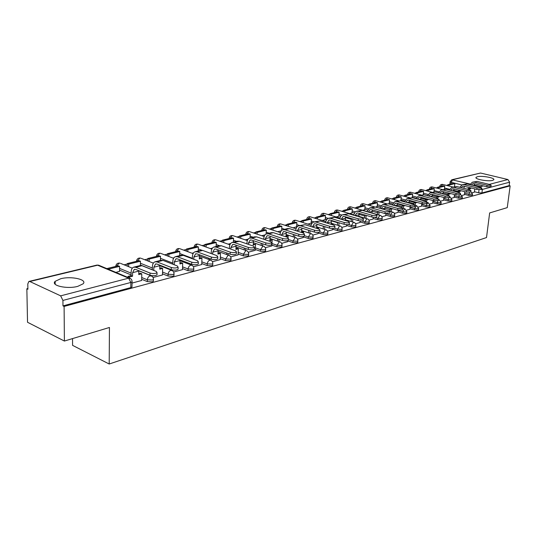 <?xml version="1.0" encoding="UTF-8"?>
<svg xmlns="http://www.w3.org/2000/svg" width="537" height="537" viewBox="0 0 537 537"><rect width="100%" height="100%" fill="white"/><g stroke="black" fill="none" stroke-linecap="round" stroke-linejoin="round"><path stroke-width="0.81" d="M477.339 176.733L476.091 177.331C474.124 179.136 488.019 181.734 492.543 180.385L493.738 179.801C495.597 177.975 481.897 175.431 477.339 176.733M60.721 278.737L55.15 281.328C50.397 285.563 67.152 289.349 77.764 286.362L83.107 283.818C87.645 279.549 71.3 275.897 60.721 278.737M464.458 194.374L468.714 195.461L472.392 195.3M454.181 197.086L458.491 198.2L462.229 198.025M443.609 199.878L447.965 201.026L451.382 201.194L451.778 200.831M432.728 202.751L437.131 203.926L440.608 204.1L441.018 203.718M421.518 205.705L425.975 206.92L429.506 207.094L429.936 206.691M409.973 208.752L414.477 210.001L418.068 210.175L418.518 209.752M398.071 211.887L402.629 213.176L406.281 213.357L406.751 212.9M385.794 215.129L390.412 216.451L394.124 216.633L394.621 216.156M373.134 218.465L377.806 219.828L381.579 220.009L382.102 219.505M360.065 221.909L364.798 223.318L368.637 223.499L369.181 222.969M346.566 225.466L351.352 226.916L355.266 227.104L355.843 226.54M332.618 229.138L337.471 230.642L341.445 230.829L342.056 230.232M318.199 232.93L323.113 234.488L327.161 234.682L327.805 234.045M303.284 236.857L308.258 238.468L312.386 238.663L313.058 237.985M287.845 240.918L292.887 242.59L297.089 242.784L297.8 242.066M271.856 245.127L276.964 246.859L281.254 247.054L282.006 246.288M255.283 249.483L260.458 251.282L264.835 251.477L265.627 250.665M238.106 253.994L243.348 255.867L247.812 256.068L248.651 255.203M220.271 258.68L225.594 260.633L230.145 260.828L231.038 259.908M201.758 263.539L207.154 265.573L211.8 265.775L212.726 265.305L212.746 264.788M182.52 268.587L187.99 270.708L192.736 270.91L193.723 270.42L193.736 269.863M162.51 273.83L168.061 276.052L172.914 276.253L173.961 275.729L173.975 275.132M141.687 279.28L147.313 281.61L152.28 281.818L153.394 281.254L153.407 280.616M447.804 185.064L446.462 185.393M437.507 187.601L436.118 187.943M426.922 190.205L425.479 190.561M416.027 192.89L414.53 193.26M404.817 195.649L403.267 196.032M393.279 198.495L391.668 198.891M381.391 201.422L379.713 201.838M369.141 204.443L367.402 204.872M356.508 207.55L354.702 208M343.479 210.759L341.606 211.222M330.033 214.075L328.087 214.552M316.159 217.492L314.125 217.995M301.814 221.022L299.706 221.546M287 224.674L284.805 225.218M271.668 228.453L269.386 229.017M255.813 232.36L253.437 232.944M239.395 236.401L236.918 237.012M222.385 240.596L219.808 241.227M204.751 244.939L202.066 245.597M186.46 249.443L183.661 250.135M167.47 254.122L164.55 254.84M147.749 258.982L144.701 259.727M127.242 264.029L124.067 264.815M55.15 281.791L54.72 281.891M27.884 288.503L26.85 288.758L27.897 289.255L27.79 283.966L28.884 281.442L29.824 281.516L60.647 295.847L128.638 278.166L97.606 265.204L29.824 281.516M72.535 338.592L72.576 345.358L109.199 364.012L109.441 327.476L64.393 341.049L64.104 306.419L510.15 185.862L507.257 207.631L489.65 212.934L486.515 237.555L109.199 364.012M64.393 341.049L27.535 322.274L26.85 288.758M452.02 179.707L480.528 173.035L507.928 179.533L509.613 182.211L509.163 185.621L481.924 192.964L478.662 192.796L474.446 191.736M509.163 185.621L510.15 185.862M132.055 281.173L132.055 281.858L130.86 282.449L62.93 300.425L62.977 305.889L64.104 306.419M62.93 300.425L60.647 295.847M132.035 283.08L141.667 280.475M115.911 272.4L119.536 271.299M153.065 277.495L162.483 274.951M173.646 272.024L182.486 269.641M193.427 266.775L201.724 264.533M212.444 261.727L220.23 259.619M230.749 256.861L238.059 254.887M248.383 252.182L255.243 250.329M265.372 247.671L271.856 245.946L272.158 240.039L269.849 240.63L270.245 236.354M281.757 243.321L287.798 241.684M297.572 239.119L303.237 237.589M312.836 235.065L318.146 233.629M293.027 227.842L296.625 226.795M327.59 231.145L332.571 229.802M307.896 224.104L311.145 223.144M341.854 227.359L346.56 226.111L346.633 224.667M322.281 220.485L325.2 219.613M355.648 223.694L360.012 222.513M336.196 216.982L338.813 216.189M369 220.15L373.081 219.042M349.674 213.592L351.997 212.874M381.935 216.72L385.747 215.686M362.73 210.309L364.784 209.665M394.46 213.39L398.018 212.424M375.558 207.081L377.175 206.55M406.603 210.168L409.919 209.269M388.291 203.879L389.204 203.523M418.377 207.04L421.498 206.208L421.733 203.698M429.801 204.006L432.674 203.228M440.89 201.06L443.555 200.335M451.657 198.2L454.134 197.529M462.115 195.421L464.404 194.797M436.453 197.992L431.855 196.784M427.546 195.649L423.27 194.522M425.378 200.784L420.605 199.502M416.235 198.334L412.262 197.274M413.973 203.651L409.013 202.301M404.583 201.1L400.924 200.1M402.22 206.604L397.065 205.181M392.574 203.939L389.251 203.02M390.104 209.645L384.734 208.134M380.209 206.859L377.222 206.02M377.598 212.773L372.02 211.175M367.462 209.866L364.831 209.115M364.697 216.002L358.911 214.31M354.319 212.967L352.05 212.303M351.379 219.318L345.378 217.532M340.767 216.163L338.86 215.592M337.612 222.741L331.416 220.861M326.791 219.458L325.247 218.989M323.388 226.272L316.998 224.291M312.38 222.862L311.192 222.493M297.518 226.379L296.666 226.111M282.214 230.037L281.65 229.849M266.513 233.85L266.124 233.723M250.484 237.871L250.047 237.723M233.884 242.033L233.394 241.865M216.686 246.349L216.143 246.154M198.851 250.819L198.254 250.598M180.351 255.464L179.687 255.209M161.12 260.27L160.409 259.995M152.333 269.755L140.379 264.963M131.109 274.91L119.55 270.131M472.285 192.723L474.399 192.145M54.472 282.69L55.157 282.522M62.977 305.889L130.786 287.61L131.981 287.013L131.988 286.322M153.112 263.043L153.488 262.949M172.954 258.049L173.921 257.807M192.045 253.249L193.562 252.867M210.43 248.624L212.457 248.114M228.151 244.16L230.642 243.536M245.241 239.864L248.154 239.133M261.727 235.716L265.043 234.884M277.649 231.715L281.328 230.789M157.019 274.112L156.999 274.85C155.233 275.884 152.897 276.011 149.984 275.233L150.024 273.044C152.938 273.823 155.28 273.695 157.046 272.668L156.254 271.42L141.976 265.701L139.862 265.62L134.163 267.05M141.661 280.522L141.775 273.823L140.325 273.232L138.781 273.628M141.775 273.823L138.768 274.602L138.841 270.702M150.024 273.044L135.747 267.265L133.632 267.178C132.075 267.862 131.25 269.493 131.149 272.064L131.102 275.609L132.552 276.213L132.605 272.662L134.277 269.373L135.713 269.433L149.984 275.233M132.552 276.213L129.491 277.011L128.034 276.401L128.021 277.454M129.477 278.059L129.491 277.011M119.536 271.487L119.59 266.372L118.194 265.802L106.809 268.601M119.59 266.372L108.206 269.185M131.102 275.609L128.034 276.401M178.076 268.614L178.056 269.299C176.378 270.286 174.109 270.4 171.249 269.648L171.31 267.5C174.169 268.252 176.438 268.138 178.116 267.158L177.284 265.943L163.02 260.411L160.899 260.338L155.455 261.707M162.483 274.991L162.637 268.419L161.181 267.842L159.771 268.211M162.637 268.419L159.744 269.165L159.865 265.164M153.79 270.433L153.857 267.225L155.555 263.989L156.992 264.036L171.249 269.648L171.236 270.185M140.372 265.486L140.439 261.23L139.049 260.673L127.249 263.573L127.222 266.097M140.439 261.23L128.645 264.137L127.249 263.573M128.612 266.661L128.645 264.137M171.31 267.5L157.039 261.915L154.918 261.841C153.354 262.519 152.515 264.123 152.401 266.647L152.333 269.849M198.287 263.338L198.267 263.976C196.67 264.916 194.468 265.016 191.662 264.291L191.729 262.184C194.542 262.908 196.743 262.801 198.341 261.875L197.468 260.687L183.231 255.33L181.11 255.27L175.894 256.579M182.486 269.681L182.681 263.224L181.224 262.667L179.929 263.002M182.681 263.224L179.902 263.942L180.063 259.861M174.189 264.741L174.263 262.009L175.982 258.814L177.425 258.861L191.662 264.291M160.402 260.465L160.496 256.277L159.1 255.74L147.756 258.532L147.709 260.915M160.496 256.277L149.152 259.082L147.756 258.532M149.105 261.465L149.152 259.082M169.799 269.077L169.786 269.608M191.729 262.184L177.478 256.773L175.364 256.713C173.793 257.391 172.941 258.968 172.807 261.445L172.733 264.177M217.707 258.263L217.686 258.861C216.163 259.747 214.021 259.841 211.263 259.143L211.35 257.069C214.109 257.773 216.243 257.679 217.767 256.793L216.861 255.632L202.657 250.443L200.536 250.396L195.542 251.652M201.724 264.573L201.952 258.23L200.502 257.693L199.314 257.995M201.952 258.23L199.281 258.921L199.482 254.78M193.803 259.304L193.877 256.988L195.616 253.847L197.059 253.88L211.263 259.143M190.924 264.916L190.95 264.016M179.673 255.632L179.794 251.517L178.405 250.994L167.484 253.679L167.423 255.941M179.794 251.517L168.873 254.209L167.484 253.679M168.819 256.471L168.873 254.209M189.501 263.466L189.474 264.365M211.35 257.069L197.126 251.833L195.012 251.786C193.434 252.457 192.575 254.008 192.427 256.444L192.347 258.76M236.381 253.383L236.354 253.941C234.897 254.786 232.823 254.874 230.111 254.189L230.205 252.162C232.917 252.84 234.998 252.752 236.448 251.913L235.508 250.779L221.338 245.745L219.224 245.711L214.444 246.913M220.23 259.653L220.499 253.424L219.049 252.9L217.962 253.182M220.499 253.424L217.921 254.088L218.176 249.9M212.672 254.102L212.746 252.162L214.505 249.067L215.941 249.094L230.111 254.189M209.86 259.861L209.907 258.639M198.24 250.974L198.381 246.933L196.992 246.423L186.473 249.014L186.406 251.155M198.381 246.933L187.863 249.524L186.473 249.014M187.796 251.672L187.863 249.524M208.457 258.102L208.41 259.324M230.205 252.162L216.022 247.08L213.907 247.047C212.33 247.711 211.457 249.242 211.303 251.638L211.222 253.578M254.343 248.691L254.316 249.202C252.927 250.014 250.907 250.088 248.242 249.43L248.342 247.436C251.007 248.087 253.034 248.013 254.424 247.215L253.451 246.107L239.327 241.227L237.213 241.2L232.628 242.348M238.059 254.921L238.354 248.799L236.911 248.289L235.918 248.544M238.354 248.799L235.877 249.437L236.173 245.208M230.843 249.121L230.91 247.517L232.682 244.469L234.119 244.489L248.242 249.43M228.084 254.994L228.151 253.491M216.129 246.49L216.29 242.509L214.907 242.019L204.765 244.516L204.691 246.55M216.29 242.509L206.154 245.013L204.765 244.516M206.08 247.047L206.154 245.013M226.708 252.967L226.648 254.478M248.342 247.436L234.213 242.509L232.091 242.482C230.514 243.147 229.641 244.65 229.467 247.007L229.393 248.604M271.641 244.167L271.608 244.644C270.286 245.416 268.312 245.483 265.694 244.845L265.808 242.885C268.426 243.523 270.4 243.456 271.722 242.69L270.722 241.603L256.659 236.864L254.551 236.851L250.148 237.951M255.236 250.363L255.558 244.335L253.216 244.08M255.558 244.335L253.175 244.953L253.518 240.697M248.342 244.342L248.409 243.039L250.188 240.039L251.625 240.052L265.694 244.845M245.651 250.316L245.738 248.557M233.38 242.16L233.561 238.247L232.179 237.77L222.399 240.18L222.318 242.113M233.561 238.247L223.788 240.663L222.399 240.18M223.701 242.596L223.788 240.663M244.295 248.054L244.207 249.812M265.808 242.885L251.725 238.106L249.611 238.086C248.034 238.743 247.154 240.227 246.973 242.543L246.906 243.845M288.302 239.804L288.275 240.254C287.006 240.992 285.087 241.053 282.509 240.435L282.63 238.502C285.207 239.119 287.127 239.059 288.396 238.327L287.369 237.267L273.367 232.669L271.259 232.662L267.037 233.716M272.158 240.039L269.903 239.77M265.218 239.75L265.278 238.723L267.07 235.763L268.5 235.77L282.509 240.435M262.573 245.805L262.687 243.825M250.034 237.972L250.229 234.139L248.853 233.676L239.415 235.991L239.321 237.837M250.229 234.139L240.791 236.468L239.415 235.991M240.704 238.307L240.791 236.468M261.25 243.335L261.143 245.315M282.63 238.502L268.607 233.863L266.5 233.85C264.922 234.501 264.036 235.971 263.842 238.247L263.788 239.267M304.372 235.595L304.345 236.018C303.13 236.723 301.257 236.777 298.726 236.179L298.854 234.28C301.385 234.877 303.257 234.823 304.472 234.125L303.425 233.092L289.477 228.614L287.382 228.614L283.321 229.635M288.06 237.569L288.168 235.884L285.993 235.615M288.168 235.884L285.946 236.461L286.382 232.172M287.792 241.717L287.872 240.522M281.502 235.34L283.348 231.648L284.771 231.648L298.726 236.179M278.904 241.462L279.039 239.28M266.104 234.025L266.318 230.165L264.949 229.715L255.834 231.957L255.74 233.716M266.318 230.165L257.21 232.414L255.834 231.957M257.116 234.172L257.21 232.414M277.609 238.804L277.481 240.985M298.854 234.28L284.892 229.769L282.791 229.769C281.213 230.413 280.321 231.856 280.119 234.098L280.072 234.87M319.877 231.534L319.844 231.93C318.683 232.602 316.85 232.649 314.36 232.071L314.501 230.205C316.991 230.782 318.817 230.735 319.985 230.064L318.911 229.057L305.036 224.708L299.042 225.688M303.539 233.125L303.627 231.877L301.532 231.601M303.627 231.877L301.479 232.434L301.962 228.138M303.23 237.616L303.311 236.461M297.216 231.098L299.055 227.668L300.478 227.668L314.36 232.071M294.665 237.273L294.82 234.911M281.616 230.487L281.871 226.325L280.502 225.889L271.695 228.057L271.594 229.735M281.871 226.325L273.065 228.5L271.695 228.057M272.964 230.185L273.065 228.5M293.403 234.447L293.249 236.804M314.501 230.205L300.606 225.815L298.512 225.822C296.934 226.466 296.041 227.889 295.833 230.091L295.793 230.642M334.846 227.614L334.813 227.983C333.692 228.628 331.906 228.668 329.463 228.104L329.604 226.272C332.054 226.829 333.839 226.789 334.96 226.151L333.86 225.157L320.059 220.929L314.226 221.882M318.495 228.923L318.562 228.01L316.548 227.722M318.562 228.01L316.924 228.433M318.146 233.655L318.233 232.44M316.501 228.299L317.011 224.244M312.4 227.01L314.232 223.828L315.649 223.822L329.463 228.104M309.889 233.226L310.064 230.709M296.612 226.943L296.901 222.62L295.538 222.19L287.02 224.285L286.919 225.896M296.901 222.62L288.389 224.721L287.02 224.285M288.282 226.325L288.389 224.721M308.654 230.259L308.473 232.776M329.604 226.272L315.776 222.003L313.689 222.016C312.118 222.654 311.225 224.057 311.004 226.225L310.983 226.567M349.298 223.828L349.272 224.171C348.198 224.788 346.452 224.822 344.042 224.278L344.19 222.472C346.6 223.016 348.345 222.983 349.426 222.365L348.305 221.398L334.578 217.277L328.892 218.203M332.953 224.882L333 224.265L331.054 223.976M333 224.265L331.886 224.553M332.564 229.829L332.672 228.507M331.027 224.291L331.564 220.492M327.067 223.077L328.892 220.123L330.302 220.11L344.042 224.278M324.603 229.319L324.798 226.661M311.138 223.291L311.44 219.029L310.084 218.613L301.841 220.64L301.74 222.177M311.44 219.029L303.204 221.063L301.841 220.64M303.096 222.607L303.204 221.063M323.395 226.225L323.193 228.883M344.19 222.472L330.436 218.317L328.362 218.337L327.208 219.022L326.154 220.512L325.657 222.647M363.274 220.163L363.247 220.485C362.213 221.076 360.508 221.11 358.132 220.579L358.286 218.801C360.663 219.324 362.368 219.297 363.401 218.707L362.267 217.76L348.62 213.746L343.076 214.646M346.936 220.989L345.083 220.351M346.962 220.647L346.345 220.808M345.083 220.432L345.633 216.861M338.827 225.547L339.048 222.761M325.194 219.754L325.509 215.559L324.16 215.156L316.186 217.116L316.078 218.586M325.509 215.559L317.535 217.525L316.186 217.116M317.427 219.002L317.535 217.525M337.645 222.338L337.424 225.117M345.257 218.27L341.27 219.284L343.069 216.532L344.472 216.512L358.132 220.579M358.286 218.801L344.613 214.753L342.546 214.78L341.391 215.458L340.337 216.921L339.854 218.861M376.793 216.619L376.766 216.921C375.766 217.485 374.101 217.512 371.765 216.995L371.919 215.25C374.262 215.76 375.927 215.733 376.927 215.169L375.772 214.243L362.2 210.329L356.796 211.202M360.468 217.23L358.931 216.78M360.012 222.54L360.152 220.929M358.676 216.706L359.246 213.35M353.064 219.069L351.426 218.713L351.198 221.479M352.587 221.895L352.822 219.13M338.8 216.33L339.129 212.196L337.786 211.8L330.067 213.699L329.96 215.115M339.129 212.196L331.41 214.102L330.067 213.699M331.302 215.518L331.41 214.102M354.984 215.619L356.783 213.061L358.179 213.041L371.765 216.995M371.919 215.25L358.327 211.303L356.266 211.336L355.145 211.981L353.588 215.209M389.869 213.189L384.948 213.538L385.11 211.813L390.01 211.746L388.842 210.84L375.35 207.027L370.074 207.873M373.081 219.069L373.242 217.29M371.839 213.108L372.43 209.96M366.717 215.532L364.764 215.27L364.529 217.955M365.912 218.364L366.147 215.679M351.99 213.014L352.326 208.94L350.99 208.557L343.512 210.397L343.398 211.753M352.326 208.94L344.848 210.786L343.512 210.397M344.741 212.149L344.848 210.786M365.335 215.122L364.764 215.27M368.281 212.081L370.053 209.705L371.45 209.678L384.948 213.538M385.11 211.813L371.597 207.967L369.55 208.007L366.892 211.685M402.535 209.866L397.716 210.182L397.883 208.484L402.676 208.43L401.488 207.544L388.083 203.825L382.935 204.644M385.741 215.706L385.928 213.753M384.593 209.638L385.197 206.671M379.934 212.102L377.679 211.94L377.437 214.552M378.813 214.948L379.055 212.33M364.771 209.799L365.12 205.785L363.791 205.409L356.541 207.188L356.427 208.497M365.12 205.785L357.87 207.571L356.541 207.188M357.763 208.88L357.87 207.571M378.558 211.712L377.679 211.94M381.163 208.671L382.915 206.45L384.297 206.423L397.716 210.182M397.883 208.484L384.452 204.738L382.411 204.778L379.773 208.275M414.799 206.644L410.08 206.94L410.248 205.262L414.947 205.221L413.745 204.355L400.427 200.724L395.4 201.523M398.018 212.444L398.226 210.309M396.95 206.282L397.575 203.496M392.735 208.786L391.56 209.094L390.191 208.705L389.949 211.249M391.312 211.632L391.56 209.094M377.162 206.678L377.524 202.724L376.209 202.355L369.167 204.087L369.06 205.342M377.524 202.724L370.496 204.456L369.167 204.087M370.382 205.711L370.496 204.456M391.366 208.403L390.191 208.705M393.648 205.369L395.366 203.295L396.742 203.268L410.08 206.94M410.248 205.262L396.903 201.603L394.876 201.65L392.265 204.986M426.687 203.523L422.062 203.792L422.236 202.14L426.834 202.113L425.626 201.261L412.389 197.71L407.476 198.489M409.919 209.282L410.154 206.96M408.939 203.04L409.57 200.408M405.133 205.577L403.683 205.946L402.32 205.577L402.106 207.752M403.435 208.43L403.683 205.946M389.191 203.657L389.56 199.751L388.251 199.395L381.424 201.073L381.31 202.281M389.56 199.751L382.74 201.435L381.424 201.073M382.626 202.644L382.74 201.435M403.77 205.201L402.32 205.577M405.757 202.174L407.442 200.241L408.811 200.207L422.062 203.792M422.236 202.14L408.979 198.569L406.959 198.623L404.374 201.798M438.212 200.496L433.681 200.737L433.856 199.113L438.367 199.093L437.145 198.26L423.995 194.797L419.196 195.555M420.565 199.905L421.209 197.421M415.725 202.08L417.074 202.442M417.074 202.483L415.443 202.899L414.087 202.536L413.899 204.396M415.195 205.315L415.443 202.899M400.864 200.717L401.246 196.871L399.937 196.522L393.312 198.146L393.198 199.314M401.246 196.871L394.621 198.502L393.312 198.146M394.507 199.67L394.621 198.502M415.719 202.113L414.087 202.536M417.504 199.079L419.155 197.28L420.518 197.24L433.681 200.737M433.856 199.113L420.686 195.629L418.679 195.683L416.128 198.71M449.395 197.562L444.945 197.784L445.126 196.18L449.55 196.166L448.314 195.347L435.259 191.964L430.56 192.702M432.674 203.241L432.963 200.549M431.849 196.864L432.507 194.528M427.11 198.992L428.452 199.348M428.432 199.536L426.855 199.945L425.505 199.589L425.338 201.18M426.667 201.677L426.855 199.945M412.221 197.67L412.591 194.072L411.288 193.729L404.851 195.314L404.744 196.435M412.591 194.072L406.153 195.656L404.851 195.314M406.046 196.784L406.153 195.656M427.09 199.18L425.505 199.589M428.902 196.086L430.52 194.401L431.869 194.36L444.945 197.784M445.126 196.18L432.043 192.77L430.05 192.83L427.526 195.723M460.243 194.709L455.886 194.911L456.067 193.327L460.404 193.327L459.162 192.521L446.193 189.212L441.595 189.93M443.555 200.355L443.877 197.502M442.803 193.917L443.468 191.716M438.165 196.005L439.501 196.354M439.467 196.676L437.93 197.072L436.594 196.723L436.447 198.072M437.776 198.462L437.93 197.072M423.257 194.676L423.606 191.353L422.317 191.018L416.068 192.555L415.953 193.635M423.606 191.353L417.356 192.897L416.068 192.555M417.249 193.978L417.356 192.897M438.132 196.327L436.594 196.723M439.978 193.186L441.548 191.608L442.897 191.568L455.886 194.911M456.067 193.327L443.072 189.997L441.085 190.058L438.601 192.83M470.781 191.944L466.499 192.125L466.687 190.561L470.942 190.568L469.694 189.783L456.812 186.547L452.315 187.245M454.127 197.542L454.477 194.548M453.45 191.065L454.121 188.984M448.905 193.112L448.851 193.555L450.181 193.897L450.228 193.454M450.181 193.897L448.684 194.287L447.361 193.944L447.234 195.065M448.556 195.414L448.684 194.287M433.97 191.87L434.319 188.709L433.037 188.38L426.955 189.876L426.848 190.917M434.319 188.709L428.244 190.205L426.955 189.876M428.13 191.253L428.244 190.205M448.851 193.555L447.361 193.944M450.731 190.373L452.261 188.896L453.597 188.856L466.499 192.125M466.687 190.561L453.778 187.306L451.805 187.373L449.355 190.024M481.011 189.252L476.816 189.413L477.004 187.876L481.179 187.89L479.924 187.118L467.13 183.949L462.726 184.634M464.404 194.817L464.774 191.689M463.787 188.299L464.471 186.339M459.336 190.306L459.269 190.87L460.585 191.199L460.652 190.642M460.585 191.199L459.135 191.575L457.819 191.246L457.712 192.152M459.034 192.488L459.135 191.575M444.381 189.225L444.73 186.138L443.455 185.815L437.548 187.272L437.433 188.279M444.73 186.138L438.823 187.594L437.548 187.272M438.716 188.608L438.823 187.594M459.269 190.87L457.819 191.246M461.182 187.641L462.672 186.265L464.002 186.218L476.816 189.413M477.004 187.876L464.183 184.694L462.223 184.762L459.806 187.299M490.959 186.634L486.831 186.782L487.025 185.265L491.127 185.285L489.865 184.527L477.158 181.432L472.849 182.097M474.399 192.165L474.795 188.91M473.842 185.614L474.54 183.761M469.479 187.588L469.398 188.252L470.707 188.581L470.788 187.91M470.707 188.581L469.298 188.943L467.989 188.615L467.902 189.333M469.21 189.662L469.298 188.943M454.503 186.695L454.859 183.641L453.59 183.325L447.845 184.741L447.73 185.715M454.859 183.641L449.113 185.057L447.845 184.741M449.006 186.037L449.113 185.057M469.398 188.252L467.989 188.615M471.338 184.99L472.788 183.701L474.111 183.654L486.831 186.782M487.025 185.265L474.292 182.15L472.345 182.218L469.962 184.654M472.547 194.032L468.868 194.186L464.606 193.105M468.714 195.461L469.452 192.434M462.384 196.737L458.638 196.911L454.329 195.797M458.491 198.2L459.189 195.213M451.926 199.522L451.536 199.892L448.113 199.717L443.757 198.569M447.965 201.026L448.637 198.046M441.166 202.395L440.756 202.778L437.279 202.603L432.869 201.422M437.131 203.926L437.796 200.925M430.083 205.342L429.654 205.752L426.116 205.57L421.659 204.362M425.975 206.92L426.116 205.57L427.828 202.744L428.325 202.764M418.659 208.383L418.209 208.812L414.618 208.631L410.107 207.389M414.477 210.001L414.618 208.631L416.37 205.758L416.893 205.785M406.892 211.518L406.422 211.974L402.77 211.793L398.206 210.511M402.629 213.176L402.77 211.793L404.562 208.866L405.12 208.9M394.755 214.753L394.259 215.23L390.547 215.048L386.116 213.78M390.412 216.451L390.547 215.048L392.379 212.068L392.977 212.108M382.237 218.082L381.713 218.586L377.941 218.405L374.39 217.371M377.806 219.828L377.941 218.405L379.82 215.377L380.451 215.418M369.308 221.519L368.765 222.056L364.925 221.868L361.757 220.929M364.798 223.318L364.925 221.868L366.845 218.794L367.523 218.841M355.964 225.07L355.387 225.641L351.48 225.453L348.453 224.533M351.352 226.916L351.48 225.453L353.453 222.318L354.172 222.372M342.17 228.742L341.566 229.339L337.585 229.151L334.497 228.198M337.471 230.642L337.585 229.151L339.612 225.963L340.377 226.023M327.919 232.528L327.275 233.165L323.227 232.977L319.851 231.91L319.985 230.064M323.113 234.488L323.227 232.977L325.301 229.729L326.127 229.802M313.172 236.448L312.494 237.126L308.366 236.931L304.372 235.642M308.258 238.468L308.366 236.931L310.5 233.622L311.386 233.709M297.907 240.502L297.196 241.22L292.987 241.026L288.322 239.489M292.887 242.59L292.987 241.026L295.175 237.656L296.129 237.757M282.1 244.704L281.348 245.463L277.058 245.268L271.95 243.543M276.964 246.859L277.058 245.268L279.307 241.831L280.334 241.952M265.721 249.047L264.929 249.866L260.552 249.665L255.37 247.872M260.458 251.282L260.552 249.665L262.862 246.161L263.969 246.302M248.732 253.558L247.893 254.424L243.429 254.229L238.18 252.356M243.348 255.867L243.429 254.229L245.812 250.645L247.007 250.813M231.111 258.237L230.219 259.156L225.668 258.955L220.345 257.015M225.594 260.633L225.668 258.955L228.118 255.303L229.413 255.505M212.806 263.09L212.793 263.607L211.867 264.07L207.215 263.868L201.818 261.841M207.154 265.573L207.302 263.164L208.215 261.21L209.739 260.143L211.148 260.371M193.79 268.131L193.776 268.688L192.796 269.178L188.044 268.977L182.573 266.862M187.99 270.708L188.131 268.258L189.064 266.265L190.648 265.164L192.179 265.439M174.022 273.367L174.008 273.971L172.961 274.494L168.101 274.286L162.55 272.071M168.061 276.052L168.101 274.286C168.309 272.299 169.209 271.004 170.786 270.393L172.458 270.715M153.441 278.817L153.434 279.462L152.32 280.019L147.353 279.817L141.714 277.495M147.313 281.61L147.353 279.817C147.554 277.79 148.474 276.461 150.125 275.83L151.944 276.219M478.662 192.796L479.038 189.722M461.786 184.936L451.161 182.291L450.154 181.667L451.798 179.761L470.231 184.063M450.966 183.969L451.161 182.291L452.698 179.734L480.528 173.035M473.943 184.976L480.635 186.628L483.34 185.923M489.274 184.386L507.928 179.533M457.806 191.373L453.55 190.286M449.65 189.299L444.522 187.99M447.355 193.998L442.951 192.857M439.011 191.843L434.111 190.575M436.655 196.71L432.05 195.502M428.07 194.454L423.411 193.233M425.747 199.522L420.827 198.213M416.806 197.146L412.396 195.965M414.51 202.429L409.268 201.006M405.22 199.912L401.058 198.777M402.938 205.416L397.367 203.879M393.292 202.751L389.379 201.677M391.017 208.49L385.11 206.839M381.008 205.684L377.35 204.657M368.362 208.705L364.952 207.732M355.34 211.826L352.165 210.9M341.948 215.055L338.975 214.169M328.188 218.405L325.355 217.545M314.118 221.902L311.299 221.029M299.653 225.533L296.766 224.627M284.684 229.292L281.744 228.339M269.205 233.172L266.204 232.185M253.175 237.193L250.128 236.166M236.575 241.355L233.467 240.281M219.365 245.664L216.21 244.543M201.831 250.249L198.307 248.967M192.367 258.29L179.734 253.545M172.766 263.07L160.449 258.304M152.367 268.01L140.412 263.244M131.135 273.138L119.57 268.372M115.643 266.433L115.777 266.077C116.294 263.754 117.717 262.788 120.04 263.177L119.113 263.204L116.469 266.224M120.744 263.459L132.31 268.164M136.385 261.331L136.505 260.975C137.016 258.713 138.405 257.767 140.66 258.136L139.788 258.169L137.23 261.123M156.341 256.424L156.448 256.068C156.945 253.86 158.301 252.94 160.503 253.289L159.684 253.323L157.207 256.209M175.552 251.699L175.639 251.343C176.129 249.195 177.452 248.289 179.6 248.624L178.828 248.651L176.431 251.484M194.052 247.148L194.132 246.792C194.616 244.697 195.904 243.805 197.999 244.134L197.274 244.16L194.951 246.926M211.893 242.764L211.954 242.409C212.43 240.354 213.692 239.489 215.74 239.797L215.062 239.824L212.8 242.536M229.098 238.529L229.151 238.18C229.614 236.173 230.85 235.32 232.857 235.622L232.212 235.642L230.024 238.3M245.711 234.447L245.745 234.098C246.208 232.138 247.416 231.299 249.376 231.588L248.772 231.608L246.637 234.219M261.747 230.501L261.774 230.158C262.231 228.238 263.419 227.413 265.338 227.688L264.761 227.715L262.694 230.272M277.246 226.688L277.267 226.345C277.71 224.466 278.878 223.66 280.757 223.929L280.213 223.949L278.2 226.453M292.222 223.009L292.242 222.66C292.685 220.821 293.826 220.029 295.672 220.284L295.155 220.304L293.202 222.768M306.748 219.438L306.734 219.103C307.171 217.297 308.292 216.518 310.104 216.76L307.708 219.197M320.784 215.981L320.764 215.652C321.193 213.88 322.301 213.115 324.079 213.35L321.757 215.746M334.383 212.639L334.35 212.31C334.773 210.571 335.86 209.819 337.605 210.054L335.357 212.397M347.56 209.396L347.52 209.074C347.936 207.369 349.003 206.631 350.721 206.852L348.54 209.162M360.334 206.255L360.28 205.94C360.696 204.261 361.743 203.536 363.435 203.751L361.314 206.02M372.725 203.214L372.665 202.892C373.067 201.247 374.108 200.529 375.766 200.737L373.705 202.973M384.747 200.254L384.673 199.939C385.083 198.328 386.103 197.616 387.734 197.817L385.734 200.012M396.42 197.381L396.34 197.072C396.742 195.488 397.742 194.79 399.353 194.985L397.407 197.139M407.758 194.595L407.664 194.293C408.06 192.729 409.053 192.045 410.637 192.233L408.744 194.354M418.773 191.89L418.672 191.588C419.068 190.051 420.041 189.373 421.605 189.554L419.759 191.642M429.479 189.252L429.372 188.957C429.761 187.447 430.728 186.775 432.265 186.957L430.466 189.011M439.89 186.695L439.776 186.399C440.159 184.909 441.112 184.251 442.629 184.426L440.884 186.453M141.298 258.391L153.354 263.137M161.08 253.511L173.599 258.297M180.123 248.819L193.085 253.632M198.482 244.301L211.847 249.128M216.176 239.952L229.923 244.785M233.253 235.756L247.349 240.589M249.739 231.709L264.157 236.528M265.667 227.802L280.374 232.602M281.059 224.023L296.041 228.802M295.954 220.371L311.178 225.124M310.359 216.841L325.805 221.566M324.308 213.424L339.961 218.109M337.82 210.115L353.655 214.766M350.916 206.906L366.919 211.518M363.616 203.798L374.544 206.893M375.934 200.784L386.559 203.738M387.889 197.864L398.461 200.751M399.494 195.025L410.026 197.851M410.771 192.266L421.256 195.038M439.42 199.831L438.232 200.301M421.726 189.588L432.157 192.3M450.194 196.992L449.442 197.113M432.379 186.983L442.757 189.642M460.659 194.226L460.303 194.199M442.736 184.453L453.06 187.057M470.835 191.541L472.526 194.186L472.372 195.455M130.786 287.61L130.86 282.449L128.638 278.166L130.619 278.622M481.924 192.964L482.367 189.42L480.89 189.507M509.613 182.211L482.367 189.42L480.635 186.628L479.95 187.124M29.112 281.388L96.647 265.15L99.365 265.493M132.605 272.662L138.821 271.071M135.747 267.265L141.976 265.701M153.857 267.225L159.825 265.701M157.039 261.915L163.02 260.411M174.263 262.009L180.002 260.539M177.478 256.773L183.231 255.33M193.877 256.988L199.395 255.578M197.126 251.833L202.657 250.443M212.746 252.162L218.062 250.806M216.022 247.08L221.338 245.745M230.91 247.517L236.025 246.208M234.213 242.509L239.327 241.227M248.409 243.039L253.343 241.778M251.725 238.106L256.659 236.864M265.278 238.723L270.03 237.508M268.607 233.863L273.367 232.669M281.549 234.562L286.134 233.394M284.892 229.769L289.477 228.614M297.256 230.548L301.68 229.413M300.606 225.815L305.036 224.708M312.42 226.668L316.702 225.574M315.776 222.003L320.059 220.929M327.08 222.915L331.215 221.862M330.436 218.317L334.578 217.277M344.613 214.753L348.62 213.746M355.272 215.706L358.844 214.793M358.327 211.303L362.2 210.329M368.818 212.243L371.993 211.43M371.597 207.967L375.35 207.027M381.928 208.886L384.734 208.168M384.452 204.738L388.083 203.825M394.628 205.637L397.078 205.013M396.903 201.603L400.427 200.724M406.925 202.496L409.046 201.952M408.979 198.569L412.389 197.71M418.847 199.442L420.659 198.979M420.686 195.629L423.995 194.797M430.412 196.488L431.929 196.099M432.043 192.77L435.259 191.964M441.629 193.615L442.877 193.3M443.072 189.997L446.193 189.212M452.523 190.83L453.503 190.581M453.778 187.306L456.812 186.547M463.095 188.125L463.834 187.937M464.183 184.694L467.13 183.949M473.372 185.493L473.876 185.366M474.292 182.15L477.158 181.432M476.03 177.834L476.091 177.331M55.177 284.261L55.15 281.328M153.394 281.254L153.434 279.462C153.495 277.663 152.696 276.441 151.051 275.783L138.835 270.816M173.961 275.729L174.008 273.971C174.069 272.192 173.283 270.984 171.659 270.346L159.825 265.687M193.723 270.42L193.776 268.688C193.844 266.936 193.065 265.748 191.461 265.124L179.996 260.74M212.726 265.305L212.793 263.607C212.853 261.881 212.095 260.714 210.504 260.103L199.381 255.974M231.011 260.391L230.984 257.445L229.695 255.672L218.035 251.37M248.631 255.652L248.611 252.759L247.335 251.007L235.991 246.919M265.607 251.088L265.593 248.235L264.338 246.51L253.296 242.623M281.979 246.684L281.979 243.879L280.737 242.18L269.977 238.475M297.78 242.435L297.787 239.67L296.558 237.992L286.067 234.461M313.037 238.334L313.051 235.609L311.843 233.957L301.606 230.581M327.778 234.367L327.805 231.682L326.61 230.058L316.608 226.822M342.029 230.534L342.062 227.883L340.881 226.285L331.114 223.191M355.816 226.822L355.856 224.218L354.688 222.633L345.143 219.667M369.161 223.231L369.208 220.66L368.053 219.103L358.716 216.25M382.082 219.754L382.129 217.223L380.988 215.686L371.859 212.941M394.594 216.391L394.715 214.156L393.957 212.712L389.708 211.182M406.731 213.122L406.871 211.739L404.938 208.846L402.723 208.228M418.498 209.954L418.638 208.591L416.725 205.738L414.94 205.248L414.772 206.893M429.915 206.886L430.056 205.543L428.17 202.724L426.808 202.355M440.998 203.899L441.146 202.577L439.279 199.798L438.32 199.542M451.758 201.006L451.906 199.697L450.06 196.951L449.476 196.804M462.209 198.193L462.364 196.904L460.31 194.132M131.981 287.013L132.055 281.858C132.109 280.032 131.297 278.784 129.618 278.119L98.586 265.171L96.841 265.097M449.858 184.245L450.134 181.815M156.999 274.85L157.046 272.668M134.277 269.373L134.639 269.279M178.056 269.299L178.116 267.158M155.555 263.989L155.911 263.895M198.267 263.976L198.341 261.875M175.982 258.814L176.344 258.727M217.686 258.861L217.767 256.793M195.616 253.847L195.978 253.753M236.354 253.941L236.448 251.913M214.505 249.067L214.867 248.973M254.316 249.202L254.424 247.215M232.682 244.469L233.045 244.375M271.608 244.644L271.722 242.69M250.188 240.039L250.551 239.945M288.275 240.254L288.396 238.327M267.07 235.763L267.426 235.676M304.345 236.018L304.472 234.125M283.348 231.648L283.704 231.554M299.055 227.668L299.418 227.581M334.813 227.983L334.96 226.151M314.232 223.828L314.588 223.741M349.272 224.171L349.426 222.365M328.892 220.123L329.248 220.029M363.247 220.485L363.401 218.707M343.069 216.532L343.425 216.445M376.766 216.921L376.927 215.169M356.783 213.061L357.139 212.974M389.842 213.471L390.01 211.746M370.053 209.705L370.409 209.611M402.508 210.128L402.676 208.43M382.915 206.45L383.264 206.362M395.366 203.295L395.715 203.208M426.66 203.758L426.834 202.113M407.442 200.241L407.791 200.153M438.185 200.717L438.367 199.093M419.155 197.28L419.504 197.186M449.368 197.764L449.55 196.166M430.52 194.401L430.862 194.313M460.222 194.904L460.404 193.327M441.548 191.608L441.891 191.521M470.754 192.125L470.942 190.568M452.261 188.896L452.604 188.809M480.991 189.42L481.179 187.89M462.672 186.265L463.008 186.178M490.939 186.795L491.127 185.285M472.788 183.701L473.124 183.62"/></g></svg>
